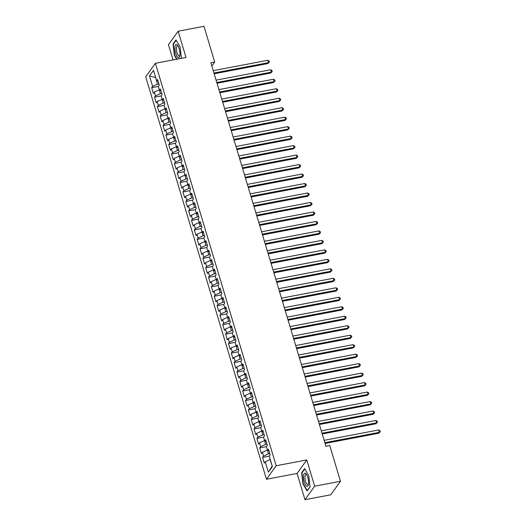 <?xml version="1.0" encoding="UTF-8"?>
<svg xmlns="http://www.w3.org/2000/svg" width="526" height="526" viewBox="0 0 526 526"><rect width="100%" height="100%" fill="white"/><g stroke="black" fill="none" stroke-linecap="round" stroke-linejoin="round"><path stroke-width="0.79" d="M304.962 499.7L314.64 486.195L306.763 459.941L297.085 473.446L304.962 499.7L330.795 494.788L340.473 481.283L329.756 445.548L325.929 446.278L210.867 62.765L214.693 62.035L203.976 26.3L178.143 31.212L168.458 44.717L173.028 59.938M297.085 473.446L266.465 479.265L145.715 76.789L155.4 63.291L276.15 465.76L266.465 479.265M155.67 77.552L149.483 75.981L152.612 86.409L151.685 87.704L153.388 93.391L154.315 92.096L155.453 95.883L154.526 97.178L156.235 102.866L157.162 101.571L158.3 105.364L157.373 106.66L159.076 112.347L160.003 111.052L161.14 114.846L160.213 116.141L161.923 121.828L162.85 120.526L163.987 124.32L163.06 125.615L164.763 131.303L165.69 130.007L166.827 133.801L165.9 135.097L167.61 140.784L168.537 139.489L169.674 143.276L168.747 144.578L170.45 150.258L171.377 148.963L172.515 152.757L171.588 154.052L173.297 159.74L174.224 158.444L175.362 162.238L174.435 163.533L176.138 169.221L177.065 167.925L178.202 171.713L177.275 173.008L178.985 178.695L179.912 177.4L181.049 181.194L180.122 182.489L181.825 188.176L182.752 186.881L183.89 190.675L182.963 191.97L184.672 197.658L185.599 196.362L186.737 200.15L185.81 201.445L187.512 207.132L188.446 205.837L189.584 209.631L188.65 210.926L190.359 216.613L191.286 215.318L192.424 219.112L191.497 220.407L193.2 226.095L194.133 224.799L195.271 228.586L194.337 229.882L196.047 235.569L196.974 234.274L198.111 238.068L197.184 239.363L198.887 245.05L199.821 243.755L200.958 247.549L200.025 248.844L201.734 254.531L202.661 253.236L203.799 257.023L202.872 258.319L204.575 264.006L205.508 262.711L206.646 266.504L205.712 267.8L207.422 273.487L208.349 272.192L209.486 275.986L208.559 277.281L210.262 282.968L211.196 281.673L212.333 285.46L211.399 286.755L213.109 292.443L214.036 291.148L215.173 294.941L214.246 296.237L215.949 301.924L216.883 300.629L218.02 304.423L217.087 305.718L218.796 311.405L219.723 310.103L220.861 313.897L219.934 315.192L221.637 320.88L222.57 319.584L223.708 323.378L222.774 324.673L224.484 330.361L225.411 329.066L226.548 332.853L225.621 334.155L227.324 339.835L228.258 338.54L229.395 342.334L228.462 343.629L230.171 349.317L231.098 348.021L232.236 351.815L231.309 353.11L233.011 358.798L233.945 357.502L235.083 361.29L234.149 362.585L235.858 368.272L236.785 366.977L237.923 370.771L236.996 372.066L238.699 377.753L239.632 376.458L240.77 380.252L239.836 381.547L241.546 387.235L242.473 385.939L243.61 389.727L242.683 391.022L244.393 396.709L245.32 395.414L246.457 399.208L245.53 400.503L247.233 406.19L248.16 404.895L249.298 408.689L248.371 409.984L250.08 415.672L251.007 414.376L252.145 418.163L251.218 419.459L252.921 425.146L253.848 423.851L254.985 427.645L254.058 428.94L255.767 434.627L256.695 433.332L257.832 437.126L256.905 438.421L258.608 444.108L259.535 442.813L260.672 446.6L259.745 447.896L261.455 453.583L262.382 452.288L263.519 456.081L262.592 457.377L264.295 463.064L265.222 461.769L270.101 459.579L272.218 466.029M149.483 75.981L153.513 70.359L156.643 80.787L158.07 81.162M272.087 466.214L268.352 472.197L272.383 466.575L269.253 456.147L270.186 454.852L268.477 449.165L267.55 450.46L266.412 446.666L267.339 445.371L265.637 439.683L264.703 440.979L263.565 437.191L264.499 435.896L262.79 430.209L261.863 431.504L260.725 427.71L261.652 426.415L259.949 420.728L259.016 422.023L257.878 418.229L258.812 416.934L257.102 411.247L256.175 412.542L255.038 408.755L255.965 407.459L254.262 401.772L253.328 403.067L252.191 399.273L253.124 397.978L251.415 392.291L250.488 393.586L249.35 389.799L250.277 388.497L248.574 382.81L247.641 384.112L246.503 380.318L247.437 379.022L245.727 373.335L244.8 374.63L243.663 370.837L244.59 369.541L242.887 363.854L241.953 365.149L240.816 361.362L241.75 360.067L240.04 354.379L239.113 355.675L237.976 351.881L238.903 350.586L237.2 344.898L236.266 346.193L235.129 342.4L236.062 341.104L234.353 335.417L233.426 336.712L232.288 332.925L233.215 331.63L231.512 325.942L230.579 327.238L229.441 323.444L230.375 322.149L228.665 316.461L227.738 317.757L226.601 313.963L227.528 312.668L225.818 306.98L224.891 308.275L223.754 304.488L224.681 303.193L222.978 297.506L222.051 298.801L220.913 295.007L221.84 293.712L220.131 288.024L219.204 289.32L218.066 285.526L218.994 284.231L217.291 278.543L216.364 279.839L215.226 276.051L216.153 274.756L214.444 269.069L213.517 270.364L212.379 266.57L213.306 265.275L211.603 259.588L210.676 260.883L209.539 257.089L210.466 255.794L208.756 250.106L207.829 251.402L206.692 247.614L207.619 246.319L205.916 240.632L204.989 241.927L203.851 238.133L204.778 236.838L203.069 231.151L202.142 232.446L201.004 228.652L201.931 227.357L200.228 221.67L199.301 222.965L198.164 219.178L199.091 217.882L197.381 212.195L196.454 213.49L195.317 209.696L196.244 208.401L194.541 202.714L193.614 204.009L192.47 200.222L193.404 198.92L191.694 193.233L190.767 194.535L189.63 190.741L190.557 189.445L188.854 183.758L187.92 185.053L186.783 181.26L187.716 179.964L186.007 174.277L185.08 175.572L183.942 171.785L184.869 170.49L183.166 164.802L182.233 166.098L181.095 162.304L182.029 161.009L180.319 155.321L179.392 156.616L178.255 152.823L179.182 151.527L177.479 145.84L176.545 147.135L175.408 143.348L176.341 142.053L174.632 136.365L173.705 137.661L172.567 133.867L173.495 132.572L171.792 126.884L170.858 128.18L169.72 124.386L170.654 123.091L168.945 117.403L168.018 118.698L166.88 114.911L167.807 113.616L166.104 107.929L165.171 109.224L164.033 105.43L164.967 104.135L163.257 98.447L162.33 99.743L161.193 95.949L162.12 94.654L160.417 88.966L159.483 90.262L158.346 86.474L159.279 85.179L157.57 79.492L156.643 80.787M268.352 472.197L265.222 461.769M269.818 453.622L268.392 453.892L267.432 450.065M263.519 456.081L268.392 453.892M262.382 452.288L267.254 450.105M266.971 444.141L265.551 444.417L264.591 440.591M260.672 446.6L265.551 444.417M259.535 442.813L264.414 440.624M267.55 450.46L268.983 450.835M264.131 434.667L262.704 434.936L261.744 431.11M257.832 437.126L262.704 434.936M256.695 433.332L261.567 431.142M264.703 440.979L266.136 441.36M261.284 425.186L259.864 425.455L258.897 421.628M254.985 427.645L259.864 425.455M253.848 423.851L258.726 421.668M261.863 431.504L263.296 431.879M258.444 415.704L257.017 415.981L256.057 412.154M252.145 418.163L257.017 415.981M251.007 414.376L255.879 412.187M259.016 422.023L260.449 422.398M255.597 406.23L254.176 406.499L253.21 402.673M249.298 408.689L254.176 406.499M248.16 404.895L253.039 402.706M256.175 412.542L257.602 412.923M252.756 396.749L251.329 397.018L250.369 393.198M246.457 399.208L251.329 397.018M245.32 395.414L250.192 393.231M253.328 403.067L254.762 403.442M249.909 387.274L248.489 387.544L247.522 383.717M243.61 389.727L248.489 387.544M242.473 385.939L247.351 383.75M250.488 393.586L251.915 393.961M247.069 377.793L245.642 378.062L244.682 374.236M240.77 380.252L245.642 378.062M239.632 376.458L244.505 374.269M247.641 384.112L249.074 384.486M244.222 368.312L242.802 368.581L241.835 364.761M237.923 370.771L242.802 368.581M236.785 366.977L241.664 364.794M244.8 374.63L246.227 375.005M241.375 358.837L239.955 359.107L238.995 355.28M235.083 361.29L239.955 359.107M233.945 357.502L238.817 355.313M241.953 365.149L243.387 365.531M238.534 349.356L237.114 349.626L236.148 345.799M232.236 351.815L237.114 349.626M231.098 348.021L235.977 345.832M239.113 355.675L240.54 356.049M235.687 339.875L234.267 340.144L233.307 336.324M229.395 342.334L234.267 340.144M228.258 338.54L233.13 336.357M236.266 346.193L237.699 346.568M232.847 330.4L231.427 330.67L230.46 326.843M226.548 332.853L231.427 330.67M225.411 329.066L230.283 326.876M233.426 336.712L234.852 337.094M230 320.919L228.58 321.189L227.62 317.362M223.708 323.378L228.58 321.189M222.57 319.584L227.442 317.395M230.579 327.238L232.012 327.613M227.16 311.438L225.733 311.708L224.773 307.888M220.861 313.897L225.733 311.708M219.723 310.103L224.595 307.92M227.738 317.757L229.165 318.131M224.313 301.963L222.892 302.233L221.933 298.406M218.02 304.423L222.892 302.233M216.883 300.629L221.755 298.439M224.891 308.275L226.325 308.657M221.472 292.482L220.046 292.752L219.086 288.925M215.173 294.941L220.046 292.752M214.036 291.148L218.908 288.958M222.051 298.801L223.478 299.176M218.625 283.001L217.205 283.277L216.245 279.451M212.333 285.46L217.205 283.277M211.196 281.673L216.068 279.484M219.204 289.32L220.637 289.695M215.785 273.527L214.358 273.796L213.398 269.969M209.486 275.986L214.358 273.796M208.349 272.192L213.221 270.002M216.364 279.839L217.79 280.22M212.938 264.045L211.518 264.315L210.558 260.488M206.646 266.504L211.518 264.315M205.508 262.711L210.38 260.528M213.517 270.364L214.95 270.739M210.098 254.564L208.671 254.84L207.711 251.014M203.799 257.023L208.671 254.84M202.661 253.236L207.533 251.047M210.676 260.883L212.103 261.258M207.251 245.09L205.83 245.359L204.87 241.533M200.958 247.549L205.83 245.359M199.821 243.755L204.693 241.565M207.829 251.402L209.263 251.783M204.41 235.609L202.983 235.878L202.023 232.051M198.111 238.068L202.983 235.878M196.974 234.274L201.846 232.091M204.989 241.927L206.416 242.302M201.563 226.127L200.143 226.404L199.183 222.577M195.271 228.586L200.143 226.404M194.133 224.799L199.006 222.61M202.142 232.446L203.575 232.821M198.723 216.653L197.296 216.922L196.336 213.096M192.424 219.112L197.296 216.922M191.286 215.318L196.159 213.129M199.301 222.965L200.728 223.346M195.876 207.172L194.456 207.441L193.496 203.621M189.584 209.631L194.456 207.441M188.446 205.837L193.318 203.654M196.454 213.49L197.888 213.865M193.035 197.697L191.609 197.967L190.649 194.14M186.737 200.15L191.609 197.967M185.599 196.362L190.471 194.173M193.614 204.009L195.041 204.384M190.188 188.216L188.768 188.486L187.808 184.659M183.89 190.675L188.768 188.486M182.752 186.881L187.631 184.692M190.767 194.535L192.2 194.909M187.348 178.735L185.921 179.004L184.961 175.184M181.049 181.194L185.921 179.004M179.912 177.4L184.784 175.217M187.92 185.053L189.353 185.428M184.501 169.26L183.081 169.53L182.121 165.703M178.202 171.713L183.081 169.53M177.065 167.925L181.943 165.736M185.08 175.572L186.513 175.954M181.661 159.779L180.234 160.049L179.274 156.222M175.362 162.238L180.234 160.049M174.224 158.444L179.096 156.255M182.233 166.098L183.666 166.472M178.814 150.298L177.393 150.567L176.434 146.747M172.515 152.757L177.393 150.567M171.377 148.963L176.256 146.78M179.392 156.616L180.826 156.991M175.973 140.823L174.547 141.093L173.587 137.266M169.674 143.276L174.547 141.093M168.537 139.489L173.409 137.299M176.545 147.135L177.979 147.517M173.126 131.342L171.706 131.612L170.74 127.785M166.827 133.801L171.706 131.612M165.69 130.007L170.569 127.818M173.705 137.661L175.138 138.036M170.286 121.861L168.859 122.131L167.899 118.311M163.987 124.32L168.859 122.131M162.85 120.526L167.722 118.343M170.858 128.18L172.291 128.554M167.439 112.386L166.019 112.656L165.052 108.829M161.14 114.846L166.019 112.656M160.003 111.052L164.881 108.862M168.018 118.698L169.444 119.08M164.599 102.905L163.172 103.175L162.212 99.348M158.3 105.364L163.172 103.175M157.162 101.571L162.034 99.381M165.171 109.224L166.604 109.599M161.752 93.424L160.331 93.7L159.365 89.874M155.453 95.883L160.331 93.7M154.315 92.096L159.194 89.907M162.33 99.743L163.757 100.118M158.911 83.95L157.484 84.219L155.624 77.401M152.612 86.409L157.484 84.219M159.483 90.262L160.917 90.643M314.64 486.195L340.473 481.283M155.4 63.291L186.02 57.465L178.143 31.212M306.763 459.941L276.15 465.76M211.84 66.013L214.693 62.035M181.385 58.347L180.168 47.07L175.967 39.956L173.047 44.026L174.336 55.204L176.716 59.234M304.561 468.594L301.648 472.657L302.93 483.841L307.131 490.955L310.051 486.885L308.762 475.708L304.561 468.594M151.685 87.704L158.379 86.428M154.526 97.178L161.226 95.91M157.373 106.66L164.066 105.384M160.213 116.141L166.913 114.865M163.06 125.615L169.753 124.346M165.9 135.097L172.6 133.821M168.747 144.578L175.441 143.302M171.588 154.052L178.288 152.777M174.435 163.533L181.128 162.258M177.275 173.008L183.975 171.739M180.122 182.489L186.815 181.214M182.963 191.97L189.662 190.695M185.81 201.445L192.503 200.176M188.65 210.926L195.35 209.65M191.497 220.407L198.19 219.132M194.337 229.882L201.037 228.613M197.184 239.363L203.878 238.087M200.025 248.844L206.725 247.568M202.872 258.319L209.565 257.05M205.712 267.8L212.412 266.524M208.559 277.281L215.252 276.005M211.399 286.755L218.099 285.486M214.246 296.237L220.946 294.961M217.087 305.718L223.787 304.442M219.934 315.192L226.634 313.923M222.774 324.673L229.474 323.398M225.621 334.155L232.321 332.879M228.462 343.629L235.161 342.354M231.309 353.11L238.008 351.835M234.149 362.585L240.849 361.316M236.996 372.066L243.696 370.791M239.836 381.547L246.536 380.272M242.683 391.022L249.383 389.753M245.53 400.503L252.224 399.227M248.371 409.984L255.071 408.709M251.218 419.459L257.911 418.19M254.058 428.94L260.758 427.664M256.905 438.421L263.598 437.145M259.745 447.896L266.445 446.627M262.592 457.377L269.286 456.101M174.678 55.138L174.336 55.204M173.573 43.928L173.047 44.026M302.174 472.558L301.648 472.657M303.272 483.775L302.93 483.841M214.174 73.772L267.885 63.561L268.543 62.653L213.95 73.029M267.826 60.28L269.088 61.029L269.371 61.976L268.543 62.653L267.826 60.28L213.234 70.662M269.371 61.976L267.885 63.561M217.014 83.253L270.732 73.042L271.383 72.128L216.791 82.51M270.673 69.761L271.935 70.51L272.218 71.457L271.383 72.128L270.673 69.761L216.081 80.136M272.218 71.457L270.732 73.042M219.861 92.734L273.573 82.523L274.23 81.609L219.638 91.984M273.513 79.235L274.776 79.985L275.059 80.932L274.23 81.609L273.513 79.235L218.921 89.617M275.059 80.932L273.573 82.523M179.892 55.25A6.706 2.216 -100.8 0 0 177.768 45.611A6.706 2.216 -100.8 0 0 174.994 46.952A6.706 2.216 -100.8 0 0 176.677 55.848A6.706 2.216 -100.8 0 0 179.76 56.091A6.706 2.216 -100.8 0 0 179.892 55.25M178.189 46.314A5.076 1.677 -100.8 0 0 177.367 45.946A5.076 1.677 -100.8 0 0 176.46 47.794A5.076 1.677 -100.8 0 0 177.19 53.231A5.076 1.677 -100.8 0 0 179.261 55.927A5.076 1.677 -100.8 0 0 179.892 55.283M177.058 59.168L174.619 55.046L173.37 44.21L176.171 40.305M308.492 483.887A6.706 2.216 -100.8 0 0 306.362 474.248A6.706 2.216 -100.8 0 0 303.587 475.589A6.706 2.216 -100.8 0 0 305.277 484.485A6.706 2.216 -100.8 0 0 308.354 484.722A6.706 2.216 -100.8 0 0 308.492 483.887M306.783 474.952A5.076 1.677 -100.8 0 0 305.961 474.583A5.076 1.677 -100.8 0 0 305.054 476.431A5.076 1.677 -100.8 0 0 305.784 481.862A5.076 1.677 -100.8 0 0 307.861 484.558A5.076 1.677 -100.8 0 0 308.486 483.913M310.031 486.734L307.283 490.567L303.213 483.677L301.97 472.841L304.764 468.942M222.702 102.208L276.42 91.997L277.07 91.083L222.478 101.465M276.36 88.716L277.623 89.466L277.906 90.413L277.07 91.083L276.36 88.716L221.768 99.098M277.906 90.413L276.42 91.997M225.549 111.69L279.26 101.479L279.917 100.565L225.325 110.947M279.207 98.198L280.463 98.941L280.752 99.894L279.917 100.565L279.207 98.198L224.615 108.573M280.752 99.894L279.26 101.479M228.389 121.171L282.107 110.96L282.758 110.046L228.166 120.421M282.048 107.672L283.31 108.422L283.593 109.369L282.758 110.046L282.048 107.672L227.456 118.054M283.593 109.369L282.107 110.96M231.236 130.645L284.947 120.434L285.605 119.52L231.013 129.902M284.895 117.153L286.151 117.903L286.44 118.85L285.605 119.52L284.895 117.153L230.303 127.535M286.44 118.85L284.947 120.434M234.077 140.126L287.794 129.915L288.445 129.001L233.853 139.383M287.735 126.634L288.998 127.377L289.28 128.331L288.445 129.001L287.735 126.634L233.143 137.01M289.28 128.331L287.794 129.915M236.924 149.608L290.635 139.39L291.292 138.483L236.7 148.858M290.582 136.109L291.838 136.859L292.127 137.805L291.292 138.483L290.582 136.109L235.99 146.491M292.127 137.805L290.635 139.39M239.764 159.082L293.482 148.871L294.133 147.957L239.54 158.339M293.423 145.59L294.685 146.34L294.968 147.287L294.133 147.957L293.423 145.59L238.83 155.972M294.968 147.287L293.482 148.871M242.611 168.563L296.322 158.352L296.98 157.438L242.387 167.82M296.269 155.071L297.525 155.814L297.815 156.768L296.98 157.438L296.269 155.071L241.677 165.447M297.815 156.768L296.322 158.352M245.451 178.044L299.169 167.827L299.82 166.92L245.228 177.295M299.11 164.546L300.372 165.296L300.655 166.242L299.82 166.92L299.11 164.546L244.518 174.928M300.655 166.242L299.169 167.827M248.298 187.519L302.009 177.308L302.667 176.394L248.075 186.776M301.957 174.027L303.213 174.777L303.502 175.723L302.667 176.394L301.957 174.027L247.365 184.402M303.502 175.723L302.009 177.308M251.139 197L304.856 186.789L305.507 185.875L250.915 196.257M304.797 183.508L306.06 184.251L306.342 185.205L305.507 185.875L304.797 183.508L250.205 193.884M306.342 185.205L304.856 186.789M253.986 206.481L307.697 196.264L308.354 195.356L253.762 205.732M307.644 192.983L308.9 193.732L309.189 194.679L308.354 195.356L307.644 192.983L253.052 203.365M309.189 194.679L307.697 196.264M256.826 215.956L310.544 205.745L311.195 204.831L256.603 215.213M310.485 202.464L311.747 203.214L312.03 204.16L311.195 204.831L310.485 202.464L255.892 212.839M312.03 204.16L310.544 205.745M259.673 225.437L313.384 215.226L314.042 214.312L259.45 224.694M313.332 211.945L314.587 212.688L314.877 213.635L314.042 214.312L313.332 211.945L258.739 222.32M314.877 213.635L313.384 215.226M262.513 234.918L316.231 224.701L316.882 223.793L262.29 234.169M316.172 221.42L317.434 222.169L317.717 223.116L316.882 223.793L316.172 221.42L261.58 231.802M317.717 223.116L316.231 224.701M265.36 244.393L319.072 234.182L319.729 233.268L265.137 243.65M319.019 230.901L320.275 231.65L320.564 232.597L319.729 233.268L319.019 230.901L264.427 241.276M320.564 232.597L319.072 234.182M268.201 253.874L321.919 243.663L322.57 242.749L267.977 253.124M321.859 240.375L323.122 241.125L323.405 242.072L322.57 242.749L321.859 240.375L267.267 250.757M323.405 242.072L321.919 243.663M271.048 263.348L324.759 253.137L325.416 252.23L270.824 262.605M324.706 249.857L325.969 250.606L326.251 251.553L325.416 252.23L324.706 249.857L270.114 260.238M326.251 251.553L324.759 253.137M273.888 272.83L327.606 262.619L328.257 261.705L273.665 272.087M327.547 259.338L328.809 260.087L329.092 261.034L328.257 261.705L327.547 259.338L272.955 269.713M329.092 261.034L327.606 262.619M276.735 282.311L330.446 272.1L331.104 271.186L276.512 281.561M330.394 268.812L331.656 269.562L331.939 270.509L331.104 271.186L330.394 268.812L275.802 279.194M331.939 270.509L330.446 272.1M279.576 291.785L333.293 281.574L333.944 280.66L279.352 291.042M333.234 278.293L334.497 279.043L334.779 279.99L333.944 280.66L333.234 278.293L278.642 288.675M334.779 279.99L333.293 281.574M282.423 301.267L336.134 291.056L336.791 290.142L282.199 300.524M336.081 287.775L337.344 288.518L337.626 289.471L336.791 290.142L336.081 287.775L281.489 298.15M337.626 289.471L336.134 291.056M285.263 310.748L338.981 300.537L339.632 299.623L285.039 309.998M338.922 297.249L340.184 297.999L340.467 298.946L339.632 299.623L338.922 297.249L284.329 307.631M340.467 298.946L338.981 300.537M288.11 320.222L341.821 310.011L342.479 309.097L287.886 319.479M341.768 306.73L343.031 307.48L343.314 308.427L342.479 309.097L341.768 306.73L287.176 317.112M343.314 308.427L341.821 310.011M290.957 329.703L344.668 319.492L345.326 318.578L290.727 328.96M344.609 316.211L345.871 316.954L346.154 317.908L345.326 318.578L344.609 316.211L290.017 326.587M346.154 317.908L344.668 319.492M293.797 339.185L347.515 328.967L348.166 328.06L293.574 338.435M347.456 325.686L348.718 326.436L349.001 327.382L348.166 328.06L347.456 325.686L292.864 336.068M349.001 327.382L347.515 328.967M296.644 348.659L350.355 338.448L351.013 337.534L296.421 347.916M350.296 335.167L351.559 335.917L351.841 336.864L351.013 337.534L350.296 335.167L295.704 345.549M351.841 336.864L350.355 338.448M299.485 358.14L353.202 347.929L353.853 347.015L299.261 357.397M353.143 344.648L354.406 345.391L354.688 346.345L353.853 347.015L353.143 344.648L298.551 355.024M354.688 346.345L353.202 347.929M302.332 367.621L356.043 357.404L356.7 356.497L302.108 366.872M355.984 354.123L357.246 354.872L357.529 355.819L356.7 356.497L355.984 354.123L301.391 364.505M357.529 355.819L356.043 357.404M305.172 377.096L358.89 366.885L359.541 365.971L304.948 376.353M358.831 363.604L360.093 364.354L360.376 365.3L359.541 365.971L358.831 363.604L304.238 373.979M360.376 365.3L358.89 366.885M308.019 386.577L361.73 376.366L362.388 375.452L307.795 385.834M361.671 373.085L362.933 373.828L363.216 374.782L362.388 375.452L361.671 373.085L307.079 383.461M363.216 374.782L361.73 376.366M310.859 396.058L364.577 385.841L365.228 384.933L310.636 395.309M364.518 382.56L365.78 383.309L366.063 384.256L365.228 384.933L364.518 382.56L309.926 392.942M366.063 384.256L364.577 385.841M313.706 405.533L367.418 395.322L368.075 394.408L313.483 404.79M367.365 392.041L368.621 392.79L368.91 393.737L368.075 394.408L367.365 392.041L312.766 402.416M368.91 393.737L367.418 395.322M316.547 415.014L370.265 404.803L370.915 403.889L316.323 414.271M370.205 401.522L371.468 402.265L371.75 403.212L370.915 403.889L370.205 401.522L315.613 411.897M371.75 403.212L370.265 404.803M319.394 424.495L373.105 414.278L373.762 413.37L319.17 423.746M373.052 410.997L374.308 411.746L374.597 412.693L373.762 413.37L373.052 410.997L318.46 421.379M374.597 412.693L373.105 414.278M322.234 433.97L375.952 423.759L376.603 422.845L322.011 433.227M375.893 420.478L377.155 421.227L377.438 422.174L376.603 422.845L375.893 420.478L321.301 430.853M377.438 422.174L375.952 423.759M325.081 443.451L378.792 433.24L379.45 432.326L324.858 442.701M378.74 429.952L379.996 430.702L380.285 431.649L379.45 432.326L378.74 429.952L324.147 440.334M380.285 431.649L378.792 433.24"/></g></svg>
